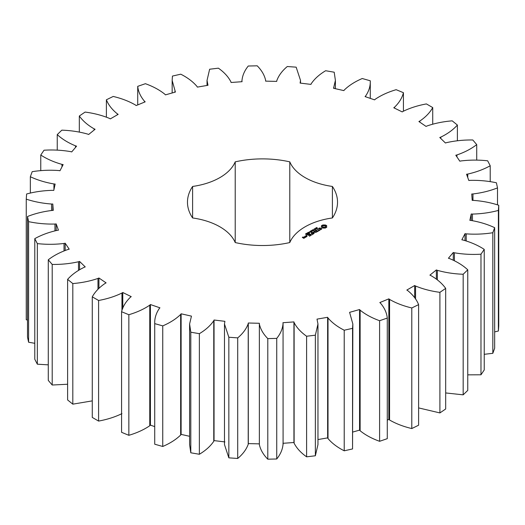 <?xml version="1.0" encoding="UTF-8"?>
<svg xmlns="http://www.w3.org/2000/svg" width="525" height="525" viewBox="0 0 525 525"><rect width="100%" height="100%" fill="white"/><g stroke="black" fill="none" stroke-linecap="round" stroke-linejoin="round"><path stroke-width="0.79" d="M98.595 300.484L98.595 421.076L92.275 417.428L92.275 296.835L98.595 300.484C107.277 298.896 115.06 296.408 121.951 293.029L122.771 292.497L131.23 296.638L130.463 297.189C125.823 301.672 122.863 306.515 121.57 311.719L128.848 314.718C136.959 312.322 143.929 309.133 149.763 305.15L150.419 304.546L159.941 307.821L159.344 308.444C156.05 313.3 154.507 318.36 154.718 323.617L162.75 325.887C170.061 322.75 176.032 318.944 180.646 314.455L181.125 313.799L191.454 316.129L189.597 323.997L190.798 332.207L199.369 333.677C205.688 329.89 210.492 325.566 213.767 320.703L214.049 320.014L224.903 321.326L224.477 323.997L228.841 337.247L237.713 337.883C242.872 333.552 246.369 328.827 248.213 323.722L248.299 323.013L259.376 323.275L259.357 323.997C260.466 329.162 263.281 334.038 267.796 338.599L276.734 338.389C280.58 333.624 282.686 328.637 283.054 323.42L282.929 322.711L293.934 321.917L294.118 322.626C296.684 327.626 300.851 332.168 306.607 336.236L315.361 335.18L317.966 323.997L317.008 319.128L327.633 317.297L328.013 317.973C331.977 322.665 337.378 326.747 344.223 330.218L352.551 328.342L352.846 323.997L349.598 312.349L359.559 309.54L360.13 310.17C365.374 314.423 371.864 317.933 379.601 320.709L387.279 318.065C386.741 312.815 384.484 307.847 380.5 303.161L379.811 302.571L388.835 298.856L389.576 299.421C395.962 303.115 403.364 305.963 411.79 307.965L418.609 304.625C416.581 299.499 412.932 294.814 407.676 290.574L406.829 290.056L414.665 285.528L415.557 286.02C422.907 289.058 431.025 291.165 439.904 292.333L445.679 288.396C442.221 283.533 437.286 279.261 430.887 275.572L429.903 275.146L436.347 269.935L437.364 270.329C445.482 272.626 454.086 273.932 463.175 274.247L467.755 269.811C462.952 265.342 456.868 261.594 449.505 258.569L448.416 258.241L453.285 252.492L454.401 252.787C463.063 254.277 471.923 254.75 480.979 254.192L484.227 249.382C478.216 245.438 471.148 242.314 463.024 240.03L461.856 239.807L465.019 233.677L466.207 233.861C475.178 234.511 484.05 234.13 492.824 232.726L494.655 227.673C487.6 224.346 479.738 221.944 471.069 220.461L469.855 220.349L471.227 214.003L472.454 214.069C481.484 213.859 490.127 212.645 498.383 210.42L498.75 205.262C490.842 202.65 482.403 201.029 473.432 200.386L472.198 200.399L471.745 194.007L472.973 193.955C481.819 192.892 490.002 190.87 497.503 187.891L496.401 182.772C487.856 180.948 479.069 180.147 470.039 180.37L468.825 180.495L466.554 174.234L467.749 174.07C476.175 172.174 483.663 169.404 490.219 165.756L487.666 160.808C478.721 159.823 469.829 159.869 460.983 160.945L459.821 161.188L455.792 155.223L456.927 154.947C464.697 152.283 471.299 148.838 476.726 144.611L472.795 139.978C463.693 139.853 454.932 140.746 446.512 142.649L445.436 142.997L439.766 137.498L440.803 137.117C447.707 133.75 453.239 129.721 457.387 125.042L452.189 120.842C443.172 121.583 434.785 123.296 427.022 125.974L426.064 126.42L418.898 121.531L419.816 121.058C425.67 117.082 429.968 112.586 432.725 107.572L426.405 103.924C417.723 105.518 409.94 107.999 403.049 111.379L402.229 111.91L393.77 107.769L394.538 107.218C399.177 102.736 402.137 97.893 403.43 92.689L396.152 89.69C388.041 92.085 381.071 95.274 375.237 99.258L374.581 99.862L365.059 96.587L365.656 95.963C368.95 91.107 370.492 86.047 370.283 80.791L362.25 78.52C354.939 81.657 348.967 85.463 344.354 89.952L343.875 90.608L333.546 88.279L335.403 80.41L334.202 72.207L325.631 70.731C319.312 74.517 314.508 78.842 311.233 83.705L310.951 84.394L300.097 83.081L300.523 80.41L296.159 67.161L287.287 66.524C282.128 70.855 278.631 75.58 276.787 80.692L276.701 81.401L265.624 81.132L265.643 80.41C264.534 75.246 261.719 70.37 257.204 65.809L248.266 66.019C244.42 70.783 242.314 75.777 241.946 80.988L242.071 81.697L231.066 82.491L230.882 81.788C228.316 76.781 224.149 72.24 218.393 68.171L209.639 69.228L207.034 80.41L207.992 85.28L197.367 87.111L196.987 86.435C193.023 81.743 187.622 77.661 180.777 74.189L172.449 76.066L172.154 80.41L175.402 92.059L165.441 94.868L164.87 94.237C159.626 89.985 153.136 86.474 145.399 83.698L137.721 86.343C138.259 91.593 140.516 96.561 144.5 101.246L145.189 101.837L136.165 105.558L135.424 104.987C129.038 101.292 121.636 98.444 113.21 96.443L106.391 99.783C108.419 104.908 112.068 109.594 117.324 113.84L118.171 114.352L110.335 118.88L109.443 118.388C102.093 115.349 93.975 113.249 85.096 112.074L79.321 116.012C82.779 120.875 87.714 125.153 94.113 128.835L95.097 129.268L88.653 134.472L87.636 134.078C79.518 131.782 70.914 130.476 61.825 130.161L57.245 134.597C62.048 139.066 68.132 142.813 75.495 145.838L76.584 146.167L71.715 151.915L70.599 151.62C61.937 150.13 53.078 149.658 44.021 150.216L40.773 155.026C46.784 158.97 53.852 162.094 61.976 164.377L63.144 164.601L59.981 170.737L58.793 170.546C49.822 169.897 40.95 170.277 32.176 171.682L30.345 176.735C37.4 180.062 45.262 182.464 53.931 183.953L55.145 184.058L53.773 190.411L52.546 190.339C43.516 190.549 34.873 191.763 26.617 193.988L26.25 199.146C34.158 201.757 42.597 203.378 51.568 204.022L52.802 204.008L53.255 210.4L52.028 210.453C43.181 211.516 34.998 213.537 27.497 216.517L28.599 221.635C37.144 223.46 45.931 224.26 54.961 224.037L56.175 223.912L58.446 230.173L57.251 230.337C48.825 232.234 41.337 235.003 34.781 238.652L37.334 243.6C46.279 244.584 55.171 244.538 64.017 243.462L65.179 243.219L69.208 249.185L68.073 249.46C60.303 252.125 53.701 255.57 48.274 259.796L52.205 264.436C61.307 264.554 70.068 263.662 78.487 261.758L79.564 261.417L85.234 266.91L84.197 267.291C77.293 270.664 71.761 274.687 67.613 279.366L72.811 283.566C81.828 282.824 90.215 281.111 97.978 278.434L98.936 277.994L106.103 282.877L105.184 283.349C99.33 287.326 95.032 291.821 92.275 296.835M121.951 310.518L121.951 293.029M98.595 421.076C107.277 419.482 115.06 417.001 121.951 413.621M121.57 311.719L121.57 432.311L128.848 435.31C136.959 432.915 143.929 429.726 149.763 425.742L150.419 425.138L154.718 426.615M154.718 323.617L154.718 444.209L162.75 446.48C170.061 443.343 176.032 439.537 180.646 435.048L181.125 434.392L189.597 436.301M189.597 323.997L189.597 444.59L190.798 452.793L199.369 454.269C205.688 450.483 210.492 446.158 213.767 441.295L214.049 440.606L224.903 441.919M224.477 323.997L224.477 444.59L228.841 457.839L237.713 458.476C242.872 454.145 246.369 449.42 248.213 444.308L248.299 443.599L259.376 443.868M259.357 323.997L259.357 444.59C260.466 449.754 263.281 454.63 267.796 459.191L276.734 458.981C280.58 454.217 282.686 449.223 283.054 444.012M282.929 443.303L293.934 442.509L294.118 443.212C296.684 448.219 300.851 452.76 306.607 456.829L315.361 455.772L317.966 444.59L317.966 323.997M317.966 439.556L327.633 437.889L328.013 438.565C331.977 443.258 337.378 447.339 344.223 450.811L352.551 448.934L352.846 323.997M352.846 432.029L359.559 430.133L360.13 430.762C365.374 435.015 371.864 438.526 379.601 441.302L387.279 438.657L387.279 318.065M387.279 420.085L388.835 419.442L389.576 420.013C395.962 423.708 403.364 426.556 411.79 428.558L418.609 425.217L418.609 304.625M418.609 407.905L439.904 412.926L445.679 408.988L445.679 288.396M445.679 392.943L463.175 394.839L467.755 390.403L467.755 269.811M467.755 374.85L480.979 374.784L484.227 369.974L484.227 249.382M484.227 354.309L492.824 353.318L494.655 348.265L494.655 227.673M494.655 331.892L498.383 331.012L498.75 325.854L498.75 205.262M26.25 199.146L26.25 319.738L27.497 320.112M27.497 216.517L27.497 337.109L28.599 342.228L34.781 343.304M34.781 238.652L34.781 359.244L37.334 364.192L48.274 364.849M48.274 259.796L48.274 380.389L52.205 385.022L67.613 384.241M67.613 279.366L67.613 399.958L72.811 404.158L92.275 400.87M283.087 444.59L283.054 323.42M241.913 81.71L241.913 80.41L241.946 81.703M192.609 217.96A57.894 33.423 0 0 1 235.213 242.557A75.029 43.319 0 0 0 289.787 242.557A57.894 33.423 0 0 1 332.391 217.96A75.029 43.319 0 0 0 337.529 202.204A75.029 43.319 0 0 0 332.391 186.447A57.894 33.423 0 0 1 289.787 161.851A75.029 43.319 0 0 0 235.213 161.851A57.894 33.423 0 0 1 192.609 186.447A75.029 43.319 0 0 0 187.471 202.204A75.029 43.319 0 0 0 192.609 217.96L192.609 186.447M326.773 227.2L326.438 226.511L326.773 225.816L325.297 224.969L322.895 224.969L321.425 225.816L321.425 227.2L322.895 228.053L325.297 228.053L326.773 227.2M316.418 228.178L316.122 227.804L316.752 227.509L316.306 228.014L317.559 228.113L316.923 228.493L317.323 228.014L316.418 228.178M315.886 228.959L315.656 228.067L316.706 228.677L315.886 228.959M315.564 229.182L315.61 228.815M315.033 229.642L313.989 229.031L315.597 229.189L314.79 228.572L315.84 229.176L314.311 229.071L315.033 229.642M313.825 229.733L314.265 229.477L313.825 229.733M312.703 230.383L312.257 230.121L312.802 229.733L313.891 230.16L313.156 230.639L313.701 230.167L313.071 229.806L312.46 230.081L313.123 230.14L312.703 230.383M321.877 228.749L321.208 228.362L319.259 228.9L319.056 228.382L320.053 227.83L318.511 228.762L319.187 229.149L321.136 228.618L321.333 229.13L320.335 229.688L321.877 228.749M319.902 229.963L319.266 230.331L317.1 229.228L319.01 230.475L318.38 230.987L319.902 230.252M318.045 231.328L315.998 230.002L314.475 230.888L315.873 230.226L316.641 230.665L315.748 231.328L316.897 230.816L317.658 231.256L316.516 232.063L318.038 231.184M311.896 231.453L310.984 230.764L312.231 231.052L311.732 230.337L313.058 230.783L311.824 230.488L312.336 231.197L311.233 230.816L311.896 231.453M310.754 232.116L309.704 231.505L310.354 231.722L310.879 231.42L310.505 231.046L311.555 231.65L310.478 231.794L310.754 232.116M309.533 232.207L309.973 231.952L309.533 232.207M309.1 232.929L308.424 232.221L309.658 232.614L309.1 232.929M307.328 233.002L307.788 232.608L308.693 233.133L307.328 233.002M306.961 233.723L306.436 233.481L306.994 233.12L306.725 233.599L307.926 233.691L307.237 234.006L306.948 233.645M305.445 234.104L306.036 233.625L306.292 234.373L307.02 234.216L306.154 234.458L306.016 233.776L305.445 234.104M306.154 234.019L306.173 234.472M313.747 232.188L316.057 232.326L314.022 231.157L315.335 232.207L313.366 231.965L313.779 233.107L311.948 232.201L313.989 233.527L313.747 232.188L314.121 233.52M312.198 234.701L313.464 233.822L311.174 232.647L312.06 233.31L311.174 233.973L312.316 233.454L313.084 233.901L312.198 234.701M311.542 235.082L309.251 233.756L311.542 235.082M309.468 236.276L310.734 235.397L308.693 234.222L307.178 234.951L308.569 234.439L309.337 234.885L308.444 235.548L309.592 235.029L310.354 235.469L309.468 236.276M306.895 235.607L306.39 235.489L306.895 235.364M304.999 236.355L306.022 236.946L307.027 236.368L305.996 235.777L304.999 236.211M305.793 237.228L304.52 236.486L305.032 236.933L304.638 237.569L305.793 237.228M304.671 237.871L304.041 237.366L302.676 237.438L303.516 237.208L303.293 236.933L302.295 237.366L303.673 238.304L304.671 237.871M122.771 308.313L122.771 292.497M98.936 288.297L98.936 277.994M97.978 289.288L97.978 278.434M72.811 404.158L72.811 283.566M128.848 435.31L128.848 314.718M149.763 425.742L149.763 305.15M150.419 425.138L150.419 304.546M79.564 269.666L79.564 261.417M78.487 270.329L78.487 261.758M52.205 385.022L52.205 264.436M162.75 446.48L162.75 325.887M180.646 435.048L180.646 314.455M181.125 434.392L181.125 313.799M65.179 250.412L65.179 243.219M64.017 250.865L64.017 243.462M37.334 364.192L37.334 243.6M190.798 452.793L190.798 332.207M199.369 454.269L199.369 333.677M213.767 441.295L213.767 320.703M214.049 440.606L214.049 320.014M56.175 230.534L56.175 223.912M54.961 230.797L54.961 224.037M28.599 342.228L28.599 221.635M228.841 457.839L228.841 337.247M237.713 458.476L237.713 337.883M248.213 444.308L248.213 323.722M248.299 443.599L248.299 323.013M52.802 210.42L52.802 204.008M51.568 210.479L51.568 204.022M259.357 444.577L259.357 324.01M267.796 459.191L267.796 338.599M276.734 458.981L276.734 338.389M293.934 442.509L293.934 321.917M53.931 189.696L53.931 183.953M294.118 443.212L294.118 322.626M30.345 193.108L30.345 176.735M306.607 456.829L306.607 336.236M315.361 455.772L315.361 335.18M327.633 437.889L327.633 317.297M61.976 166.871L61.976 164.377M328.013 438.565L328.013 317.973M40.773 170.691L40.773 155.026M344.223 450.811L344.223 330.218M352.551 448.934L352.551 328.342M359.559 430.133L359.559 309.54M75.495 147.459L75.495 145.838M360.13 430.762L360.13 310.17M57.245 150.15L57.245 134.597M379.601 441.302L379.601 320.709M388.835 419.442L388.835 298.856M94.113 130.062L94.113 128.835M389.576 420.013L389.576 299.421M79.321 132.057L79.321 116.012M411.79 428.558L411.79 307.965M414.665 297.728L414.665 285.528M117.324 114.844L117.324 113.84M415.557 299.033L415.557 286.02M106.391 117.095L106.391 99.783M439.904 412.926L439.904 292.333M436.347 279.024L436.347 269.935M144.5 102.119L144.5 101.246M437.364 279.832L437.364 270.329M137.721 104.915L137.721 86.343M463.175 394.839L463.175 274.247M453.285 260.131L453.285 252.492M174.891 92.203L174.891 91.409M454.401 260.682L454.401 252.787M480.979 374.784L480.979 254.192M465.019 240.529L465.019 233.677M207.67 85.339L207.67 84.597M466.207 240.89L466.207 233.861M492.824 353.318L492.824 232.726M471.227 220.474L471.227 214.003M472.454 220.644L472.454 214.069M498.383 331.012L498.383 210.42M265.643 81.132L265.643 80.423L265.643 81.132M472.973 200.393L472.973 193.955M497.503 204.888L497.503 187.891M300.32 83.108L300.32 82.386M467.749 177.529L467.749 174.07M490.219 181.696L490.219 165.756M333.966 88.377L333.966 87.609M456.927 156.903L456.927 154.947M476.726 160.151L476.726 144.611M370.283 98.385L370.283 80.791M365.656 96.79L365.656 95.963M440.803 138.502L440.803 137.117M457.387 140.759L457.387 125.042M403.43 111.156L403.43 92.689M394.538 108.15L394.538 107.218M419.816 122.161L419.816 121.058M432.725 124.13L432.725 107.572M332.391 217.96L332.391 186.447M289.787 242.557L289.787 161.851M235.213 242.557L235.213 161.851M326.57 227.41L326.438 226.511M326.524 226.866L326.524 227.351M326.57 226.091L325.297 225.448L322.895 225.448L321.622 226.091M326.511 225.547L326.511 226.032M326.169 225.317L326.169 225.796M325.762 225.12L325.762 225.599M325.297 224.969L325.297 225.448M324.713 225.107L324.713 225.593M324.096 225.159L324.096 225.638M323.479 225.107L323.479 225.593M322.895 224.969L322.895 225.448M322.429 225.12L322.429 225.599M321.668 226.866L321.622 227.41M322.022 225.317L322.022 225.796M321.753 226.511L321.668 227.351M321.687 225.547L321.687 226.032M315.906 228.375L315.774 228.749L316.444 228.828M321.477 228.815L321.451 229.359M318.734 228.283L318.734 228.769M306.016 233.776L305.99 234.419M306.036 233.625L306.036 234.104M313.55 231.945L313.55 232.424M306.685 235.318L306.685 235.659M305.032 236.933L305.012 237.582M325.119 227.581L324.096 227.83L322.757 227.305L322.757 226.196L323.551 225.737L325.441 226.196L325.441 227.305L324.64 227.286L324.64 227.765M324.64 227.286L324.096 227.345L324.096 227.83M324.096 227.345L323.551 227.286L323.551 227.765M323.551 227.286L323.072 227.102L323.072 227.581M323.072 227.102L322.757 226.826L322.757 227.305M325.546 226.511L325.441 227.305M316.444 228.683L315.912 228.513M308.457 232.365L309.481 232.706L308.831 232.247L308.47 232.66M306.646 236.447L306.154 236.729L305.379 236.283L305.872 236.001L306.646 236.736M304.29 237.805L303.424 237.871L303.916 237.589L304.29 238.094M307.158 234.255L307.158 233.566M305.99 233.933L305.99 234.262M306.154 234.091L306.154 234.458M172.154 80.41L172.154 92.971M207.034 80.41L207.034 85.444M300.523 80.41L300.523 83.134M335.403 80.41L335.403 88.699M317.376 228.572L317.376 228.093M313.701 230.659L313.701 230.18M308.543 233.763L308.543 233.284M306.154 234.537L306.154 234.058M308.451 232.877L308.451 232.398M309.488 233.159L309.488 232.673"/></g></svg>
